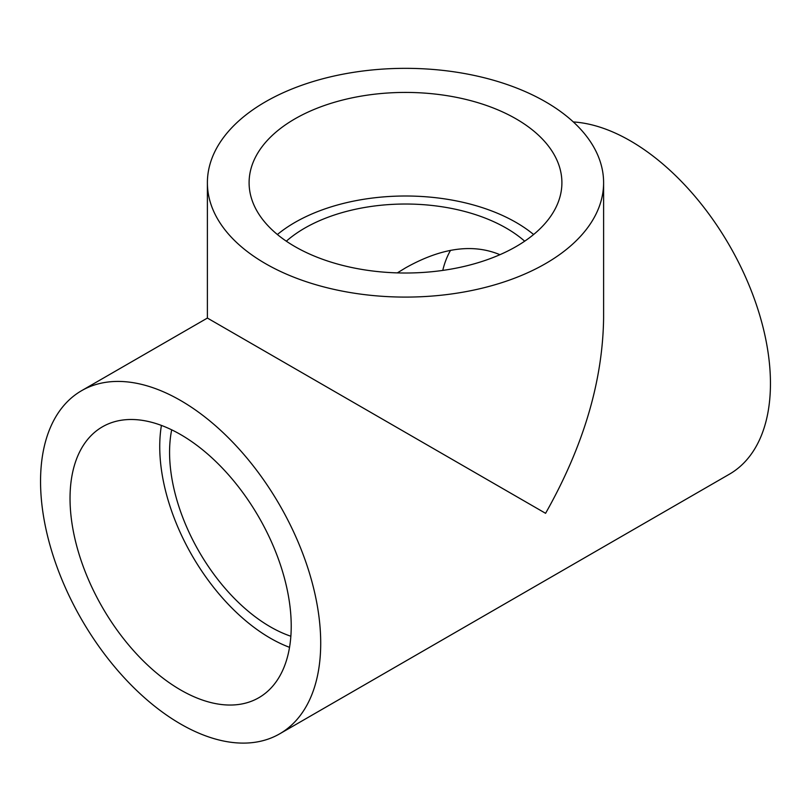 <?xml version="1.0" encoding="UTF-8"?>
<svg xmlns="http://www.w3.org/2000/svg" width="811" height="811" viewBox="0 0 811 811"><rect width="100%" height="100%" fill="white"/><g stroke="black" fill="none" stroke-linecap="round" stroke-linejoin="round"><path stroke-width="1.22" d="M171.689 429.82A142.493 82.276 -120 0 0 270.337 626.832A142.493 82.276 -120 0 0 290.865 636.24M450.551 250.325A142.493 82.276 -120 0 0 442.755 270.418M499.931 254.695C472.793 243.361 441.316 247.76 405.5 267.904L397.329 272.891M279.683 733.833A198.107 114.381 -120 0 0 320.71 643.143A198.107 114.381 -120 0 0 234.237 443.779A198.107 114.381 -120 0 0 81.576 390.699A198.107 114.381 -120 0 0 81.576 619.452A198.107 114.381 -120 0 0 279.683 733.833L729.424 474.182A198.107 114.381 -120 0 0 770.45 383.491A198.107 114.381 -120 0 0 573.326 121.944M81.576 390.699L207.393 318.064L545.58 513.312C583.383 446.405 602.725 381.322 603.607 318.064L603.607 182.718A198.107 114.371 0 0 0 405.5 68.337A198.107 114.371 0 0 0 207.393 182.718A198.107 114.371 0 0 0 265.42 263.595A198.107 114.371 0 0 0 545.58 263.595A198.107 114.371 0 0 0 603.607 182.718M180.63 689.968A156.401 90.295 -120 0 0 258.831 697.713A156.401 90.295 -120 0 0 258.831 517.124A156.401 90.295 -120 0 0 102.429 426.819A156.401 90.295 -120 0 0 78.454 552.149A156.401 90.295 -120 0 0 180.63 689.968M516.09 118.872A156.401 90.295 180 0 1 561.901 182.718A156.401 90.295 180 0 1 405.5 273.013A156.401 90.295 180 0 1 249.099 182.718A156.401 90.295 180 0 1 345.648 99.297A156.401 90.295 180 0 1 516.09 118.872M161.419 425.42A156.401 90.295 -120 0 0 270.337 638.176A156.401 90.295 -120 0 0 289.537 647.33M277.382 234.511A156.401 90.295 180 0 1 516.09 222.447A156.401 90.295 180 0 1 533.618 234.511M286.324 241.191A142.493 82.266 180 0 1 506.257 228.124A142.493 82.266 180 0 1 524.676 241.191M207.393 318.064L207.393 182.718"/></g></svg>
